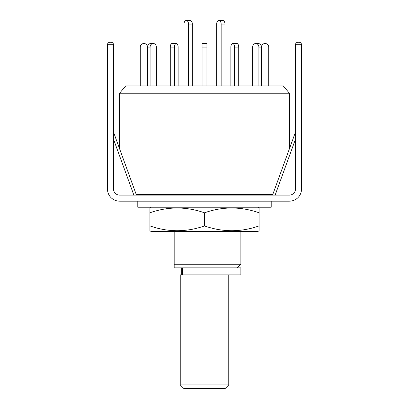 <?xml version="1.0" encoding="UTF-8"?>
<svg xmlns="http://www.w3.org/2000/svg" width="409" height="409" viewBox="0 0 409 409"><rect width="100%" height="100%" fill="white"/><g stroke="black" fill="none" stroke-linecap="round" stroke-linejoin="round"><path stroke-width="0.61" d="M174.178 231.484L174.178 264.234L240.886 264.234L240.886 231.484M136.223 194.495L272.777 194.495M289.398 148.82L289.398 93.221L119.602 93.221L119.602 148.82M289.398 93.221L283.294 85.946L125.706 85.946L119.602 93.221M174.178 267.869L174.178 264.234L174.178 267.869L240.886 267.869L240.886 274.904L180.241 274.904L180.241 384.91L228.759 384.91L228.759 274.904M184.035 85.946L184.035 24.09A3.64 2.239 90 0 1 186.274 20.45L190.098 20.45A3.64 2.239 90 0 1 192.337 24.09L192.337 85.946M186.274 20.45A3.64 2.239 90 0 1 188.513 24.09L188.513 85.946M172.102 43.492L176.305 43.492L172.102 43.492A3.64 1.82 -90 0 0 170.282 47.132L170.282 85.946M178.125 47.132L178.125 85.946L178.125 47.132A3.64 1.82 -90 0 0 176.305 43.492A3.64 1.82 -90 0 0 174.485 47.132L170.282 47.132M156.391 47.132L156.391 85.946L156.391 47.132A3.64 3.149 -90 0 0 153.237 43.492L150.814 43.492A3.64 3.149 -90 0 0 147.664 47.132L147.664 85.946M140.272 85.946L140.272 47.132A3.64 3.64 0 0 1 143.907 43.492A3.64 3.64 0 0 1 147.547 47.132L147.547 85.946M150.088 85.946L150.088 47.132A3.64 3.149 -90 0 1 153.237 43.492M174.485 85.946L174.485 47.132M206.923 85.946L206.923 43.492L202.077 43.492L206.923 43.492M202.077 85.946L202.077 43.492M238.718 85.946L238.718 47.132A3.64 1.82 -90 0 0 236.898 43.492L232.695 43.492A3.64 1.82 -90 0 0 230.875 47.132L230.875 85.946L230.875 47.132M234.515 85.946L234.515 47.132A3.64 1.82 -90 0 0 232.695 43.492L236.898 43.492M261.336 85.946L261.336 47.132A3.64 3.149 -90 0 0 258.186 43.492L255.763 43.492A3.64 3.149 -90 0 0 252.609 47.132L252.609 85.946L252.609 47.132M258.912 85.946L258.912 47.132A3.64 3.149 -90 0 0 255.763 43.492L258.186 43.492M268.728 85.946L268.728 47.132A3.64 3.64 0 0 0 265.093 43.492A3.64 3.64 0 0 0 261.453 47.132L261.453 85.946M224.965 85.946L224.965 24.09A3.64 2.239 -90 0 0 222.726 20.45L218.902 20.45A3.64 2.239 -90 0 0 216.663 24.09L216.663 85.946M221.146 85.946L221.146 24.09A3.64 2.239 -90 0 0 218.902 20.45M228.759 384.91L225.119 388.55L183.881 388.55L180.241 384.91M113.523 132.127L136.448 195.098M297.9 42.27L299.112 42.27C300.579 42.424 301.387 43.231 301.54 44.693L295.477 44.693C295.63 43.231 296.438 42.424 297.9 42.27C296.438 42.424 295.63 43.231 295.477 44.693C295.63 43.231 296.438 42.424 297.9 42.27L299.112 42.27C300.579 42.424 301.387 43.231 301.54 44.693L301.54 189.035A12.127 12.127 0 0 1 289.414 201.167L119.586 201.167A12.127 12.127 0 0 1 107.46 189.035L107.46 44.693C107.613 43.231 108.421 42.424 109.888 42.27L111.1 42.27C112.562 42.424 113.37 43.231 113.523 44.693C113.37 43.231 112.562 42.424 111.1 42.27M295.477 44.693L295.477 189.035A6.063 6.063 0 0 1 289.414 195.098L119.586 195.098A6.063 6.063 0 0 1 113.523 189.035L113.523 44.693L107.46 44.693C107.613 43.231 108.421 42.424 109.888 42.27M271.208 195.098L271.208 194.495M137.792 195.098L137.792 194.495M137.792 201.167L137.792 207.23L271.208 207.23L271.208 201.167M151.136 231.484L257.864 231.484L259.076 230.783L259.076 225.911C240.932 232.312 222.741 232.312 204.5 225.911C186.356 232.312 168.16 232.312 149.924 225.911L149.924 230.783L151.136 231.484M151.136 207.23L149.924 207.93L149.924 212.803C168.068 206.407 186.259 206.407 204.5 212.803C222.644 206.407 240.84 206.407 259.076 212.803L259.076 207.93L257.864 207.23M259.076 212.803L259.076 230.783M149.924 225.911L149.924 207.93M204.5 225.911L204.5 212.803M186.018 267.869L186.018 274.904M192.337 24.09L188.513 24.09M150.088 47.132L147.664 47.132M206.923 47.132L202.077 47.132M238.718 47.132L234.515 47.132M261.336 47.132L258.912 47.132M221.146 24.09L224.965 24.09M295.477 139.218L275.134 195.098M133.866 195.098L113.523 139.218M237.246 267.869L240.886 264.234M181.719 267.869L181.719 274.904M182.44 267.869L182.44 274.904M295.477 132.127L272.552 195.098"/></g></svg>
